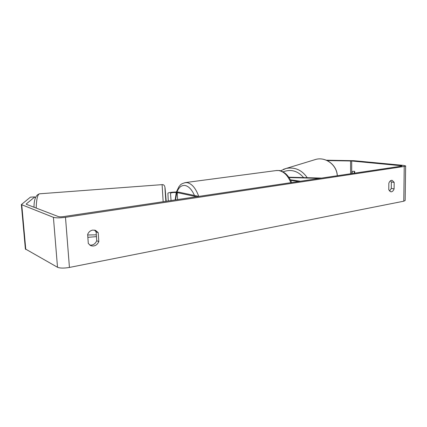 <?xml version="1.0" encoding="UTF-8"?>
<svg xmlns="http://www.w3.org/2000/svg" width="427" height="427" viewBox="0 0 427 427"><rect width="100%" height="100%" fill="white"/><g stroke="black" fill="none" stroke-linecap="round" stroke-linejoin="round"><path stroke-width="0.64" d="M168.281 200.957L167.902 193.346C167.587 192.396 176.522 191.584 179.431 192.289L198.843 196.393M171.051 200.541L170.496 193.217C171.793 192.529 174.035 192.321 177.232 192.598L196.58 196.735M87.642 234.444C88.624 232.037 90.31 230.585 92.696 230.084L95.483 230.334L98.194 232.651L98.824 241.618C97.041 245.333 94.351 246.678 90.754 245.664L88.304 243.497L87.642 234.444M391.538 180.333C390.326 180.61 389.424 181.592 388.832 183.29L388.773 189.812L390.806 191.835C392.264 191.883 393.363 190.89 394.105 188.857L394.169 182.382L392.082 180.322L391.538 180.333M389.477 191.077L391.281 188.483L391.345 182.03L390.604 180.712M327.199 160.595L351.699 161L400.996 165.713L401.999 165.943L401.396 166.172L63.538 216.585C61.2 216.889 59.481 216.889 58.392 216.59L26.314 204.277L26.207 203.999L34.811 196.916L30.44 197.13L21.361 204.576L53.412 217.332C55.953 218.037 59.977 218.032 65.486 217.322L404.236 166.445L405.639 165.911L403.28 165.372L353.946 160.701L326.324 160.205M94.436 230.068L96.107 231.845L96.737 240.753C95.296 243.972 92.963 245.418 89.739 245.093M405.634 166.018L405.17 200.471L403.782 201.197L69.436 267.435C64.018 268.348 60.047 268.295 57.512 267.275L25.374 248.957M35.414 197.893L34.811 196.916M391.281 188.483L394.105 188.857M391.345 182.03L394.169 182.382M96.737 240.753L98.824 241.618M96.107 231.845L98.194 232.651M290.376 179.799L300.437 181.235M290.659 180.354L298.644 181.502M321.558 178.086L288.796 177.205M319.593 178.379L289.031 177.552M354.704 173.138L354.704 171.334L353.956 173.25M354.704 171.334L352.649 171.339L351.72 173.581L351.699 161M87.679 234.978L96.315 234.839M177.563 199.569L177.232 192.598M36.199 208.072C36.46 199.217 37.565 194.461 39.503 193.81L39.668 193.799M164.923 187.154C164.518 185.329 163.578 184.491 162.105 184.64L163.151 201.72M165.868 201.314C164.432 182.115 164.774 183.413 166.188 201.266M69.436 267.435L65.486 217.322M403.782 201.197L404.236 166.445M400.99 166.231L400.996 165.713M350.594 173.752L350.578 160.947M57.512 267.275L53.412 217.332M25.791 249.501L21.756 204.885M290.84 182.665C287.867 175.486 283.795 171.44 278.634 170.528L276.093 170.57M184.944 182.644L187.293 182.655C191.995 183.791 195.806 188.366 198.742 196.372M194.456 195.465C191.894 189.673 188.809 186.359 185.206 185.515C181.582 185.019 178.833 187.197 176.97 192.038M176.799 192.529L175.534 199.873M283.341 169.348L286.293 168.403C294.94 166.93 301.916 170.026 307.221 177.701M337.255 175.743C336.876 165.153 325.881 156.752 316.055 159.33L313.834 160.002M303.624 177.605C297.774 170.843 290.904 168.927 283.032 171.862M162.105 184.64L39.503 193.81C35.809 194.942 33.984 199.414 34.016 207.234M96.443 236.633L87.85 237.332M25.385 249.069L21.361 204.576M176.372 192.027L178.929 186.679C180.52 185.211 179.767 184.17 185.526 182.564L276.68 170.496L278.98 170.522C279.989 170.373 281.921 171.19 284.777 172.983C287.67 175.209 289.954 178.401 291.63 182.548M176.239 192.476L175.161 199.927M280.507 170.832L286.293 168.403L316.055 159.33C325.998 156.736 336.978 165.18 337.319 175.732"/></g></svg>
